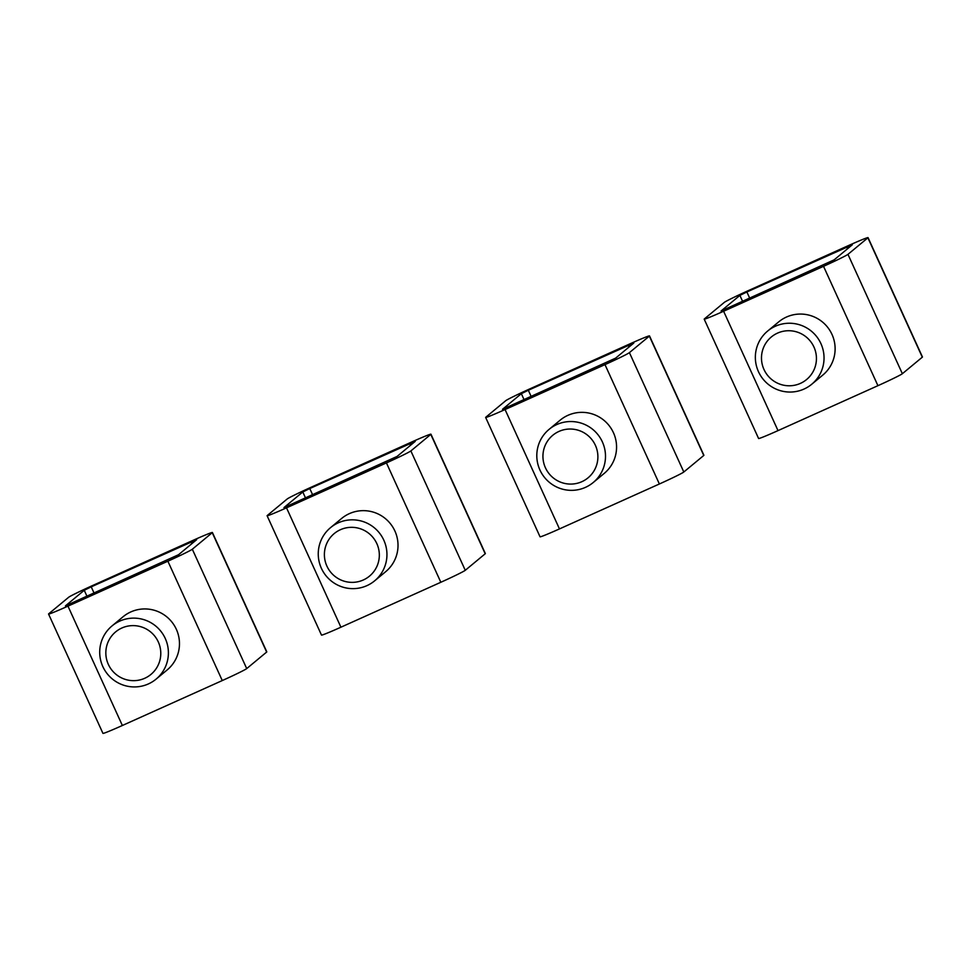 <?xml version="1.0" encoding="UTF-8"?>
<svg xmlns="http://www.w3.org/2000/svg" width="971" height="971" viewBox="0 0 971 971"><rect width="100%" height="100%" fill="white"/><g stroke="black" fill="none" stroke-linecap="round" stroke-linejoin="round"><path stroke-width="1.46" d="M309.773 488.547L302.794 491.969L283.969 507.578L397.103 456.419L415.236 441.368L309.773 488.547L312.589 494.712M386.434 462.9L286.518 507.833L340.918 627.205A24.178 0.886 155.5 0 1 321.498 635.095L267.098 515.722A24.178 0.886 155.5 0 1 267.243 515.528L287.185 498.997A24.178 0.886 155.5 0 1 311.618 487.017L411.534 442.084A24.178 0.886 155.5 0 1 430.954 434.207A24.178 0.886 155.5 0 1 430.796 434.401L410.867 450.932A24.178 0.886 155.5 0 1 386.434 462.9L440.834 582.272A24.178 0.886 155.5 0 0 465.267 570.305L485.197 553.773A24.178 0.886 155.5 0 0 485.354 553.567L430.954 434.207M340.918 627.205L440.834 582.272M286.518 507.833A24.178 0.886 155.5 0 1 267.098 515.722M330.553 527.641L341.622 518.465A34.543 34.216 50.3 0 1 394.894 531.016A34.543 34.216 50.3 0 1 385.718 571.652L374.648 580.828A34.543 34.216 -129.7 0 0 383.824 540.192A34.543 34.216 -129.7 0 0 330.553 527.641A34.543 34.216 -129.7 0 0 321.377 568.278A34.543 34.216 -129.7 0 0 374.648 580.828M326.887 566.081A27.637 27.37 -129.7 0 0 363.312 579.978A27.637 27.37 -129.7 0 0 376.833 543.614A27.637 27.37 -129.7 0 0 340.408 529.717A27.637 27.37 -129.7 0 0 326.887 566.081M91.225 586.848L84.246 590.271L65.421 605.88L178.555 554.708L196.688 539.658L91.225 586.848L94.029 593.002M167.874 561.202L67.97 606.135L122.37 725.495A24.178 0.886 155.5 0 1 102.95 733.384L48.55 614.012A24.178 0.886 155.5 0 1 48.696 613.818L68.638 597.286A24.178 0.886 155.5 0 1 93.07 585.319L192.986 540.386A24.178 0.886 155.5 0 1 212.406 532.496A24.178 0.886 155.5 0 1 212.248 532.691L192.319 549.222A24.178 0.886 155.5 0 1 167.874 561.202L222.274 680.562A24.178 0.886 155.5 0 0 246.719 668.594L266.649 652.063A24.178 0.886 155.5 0 0 266.807 651.869L212.406 532.496M122.37 725.495L222.274 680.562M67.97 606.135A24.178 0.886 155.5 0 1 48.55 614.012M112.005 625.943L123.074 616.755A34.543 34.216 50.3 0 1 176.346 629.305A34.543 34.216 50.3 0 1 167.17 669.941L156.1 679.117A34.543 34.216 -129.7 0 0 165.276 638.493A34.543 34.216 -129.7 0 0 112.005 625.943A34.543 34.216 -129.7 0 0 102.829 666.567A34.543 34.216 -129.7 0 0 156.1 679.117M108.339 664.382A27.637 27.37 -129.7 0 0 144.764 678.268A27.637 27.37 -129.7 0 0 158.285 641.904A27.637 27.37 -129.7 0 0 121.861 628.006A27.637 27.37 -129.7 0 0 108.339 664.382M528.321 390.257L521.342 393.68L502.517 409.289L615.65 358.129L633.784 343.066L528.321 390.257L531.137 396.423M604.982 364.611L505.066 409.544L559.466 528.916A24.178 0.886 155.5 0 1 540.046 536.793L485.646 417.433A24.178 0.886 155.5 0 1 485.803 417.227L505.733 400.695A24.178 0.886 155.5 0 1 530.166 388.728L630.082 343.795A24.178 0.886 155.5 0 1 649.502 335.905A24.178 0.886 155.5 0 1 649.356 336.112L629.414 352.631A24.178 0.886 155.5 0 1 604.982 364.611L659.382 483.983A24.178 0.886 155.5 0 0 683.815 472.003L703.757 455.472A24.178 0.886 155.5 0 0 703.902 455.278L649.502 335.905M559.466 528.916L659.382 483.983M505.066 409.544A24.178 0.886 155.5 0 1 485.646 417.433M549.101 429.352L560.17 420.164A34.543 34.216 50.3 0 1 613.441 432.714A34.543 34.216 50.3 0 1 604.278 473.35L593.196 482.538A34.543 34.216 -129.7 0 0 602.372 441.902A34.543 34.216 -129.7 0 0 549.101 429.352A34.543 34.216 -129.7 0 0 539.925 469.988A34.543 34.216 -129.7 0 0 593.196 482.538M545.435 467.791A27.637 27.37 -129.7 0 0 581.86 481.689A27.637 27.37 -129.7 0 0 595.393 445.325A27.637 27.37 -129.7 0 0 558.956 431.427A27.637 27.37 -129.7 0 0 545.435 467.791M746.881 291.968L739.89 295.39L721.065 310.999L834.198 259.827L852.332 244.777L746.881 291.968L749.685 298.121M823.529 266.309L723.613 311.242L778.014 430.614A24.178 0.886 155.5 0 1 758.594 438.504L704.193 319.131A24.178 0.886 155.5 0 1 704.351 318.937L724.281 302.406A24.178 0.886 155.5 0 1 748.726 290.438L848.63 245.505A24.178 0.886 155.5 0 1 868.05 237.616A24.178 0.886 155.5 0 1 867.904 237.81L847.962 254.341A24.178 0.886 155.5 0 1 823.529 266.309L877.93 385.681A24.178 0.886 155.5 0 0 902.362 373.714L922.304 357.182A24.178 0.886 155.5 0 0 922.45 356.988L868.05 237.616M778.014 430.614L877.93 385.681M723.613 311.242A24.178 0.886 155.5 0 1 704.193 319.131M767.648 331.05L778.718 321.874A34.543 34.216 50.3 0 1 831.989 334.425A34.543 34.216 50.3 0 1 822.825 375.061L811.744 384.237A34.543 34.216 -129.7 0 0 820.92 343.613A34.543 34.216 -129.7 0 0 767.648 331.05A34.543 34.216 -129.7 0 0 758.472 371.687A34.543 34.216 -129.7 0 0 811.744 384.237M763.983 369.49A27.637 27.37 -129.7 0 0 800.407 383.387A27.637 27.37 -129.7 0 0 813.941 347.023A27.637 27.37 -129.7 0 0 777.504 333.126A27.637 27.37 -129.7 0 0 763.983 369.49M302.794 491.969L305.501 497.905M430.796 434.401L485.197 553.773M410.867 450.932L465.267 570.305M409.689 443.613L410.466 445.337M84.246 590.271L86.941 596.194M212.248 532.691L266.649 652.063M192.319 549.222L246.719 668.594M191.141 541.915L191.918 543.626M521.342 393.68L524.049 399.603M649.356 336.112L703.757 455.472M629.414 352.631L683.815 472.003M628.237 345.324L629.014 347.048M739.89 295.39L742.597 301.313M867.904 237.81L922.304 357.182M847.962 254.341L902.362 373.714M846.785 247.035L847.562 248.746"/></g></svg>
